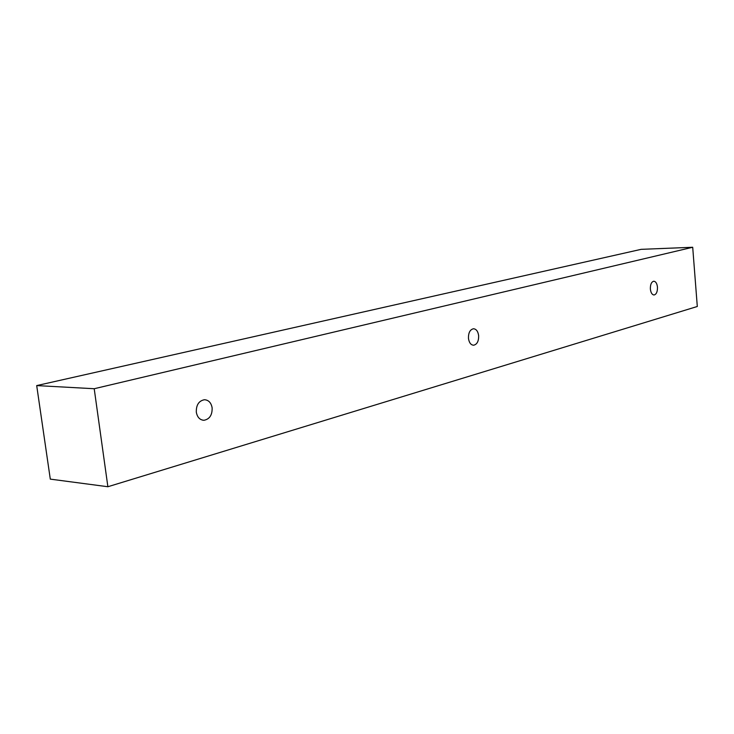 <?xml version="1.0" encoding="UTF-8"?>
<svg xmlns="http://www.w3.org/2000/svg" width="734" height="734" viewBox="0 0 734 734"><rect width="100%" height="100%" fill="white"/><g stroke="black" fill="none" stroke-linecap="round" stroke-linejoin="round"><path stroke-width="1.1" d="M657.462 287.141C657.003 283.425 655.774 281.452 653.783 281.223C651.416 281.865 650.278 284.48 650.37 289.068C650.838 292.783 652.067 294.756 654.049 294.985C656.416 294.334 657.554 291.728 657.462 287.141M212.135 407.865C211.181 402.727 208.621 400.012 204.447 399.727C198.859 400.81 196.143 404.948 196.308 412.159C197.281 417.288 199.841 419.995 203.979 420.279C209.585 419.187 212.31 415.049 212.135 407.865M478.641 335.622C477.999 331.3 476.274 329.006 473.485 328.759C470.017 329.566 468.338 332.777 468.457 338.383C469.118 342.705 470.833 344.98 473.614 345.228C477.091 344.411 478.77 341.209 478.641 335.622M36.7 385.589L94.209 388.726L107.88 486.734L50.297 479.128L36.7 385.589L641.149 249.34L692.703 247.266L94.209 388.726M692.703 247.266L697.3 306.491L107.88 486.734M202.786 420.187L203.979 420.279"/></g></svg>
